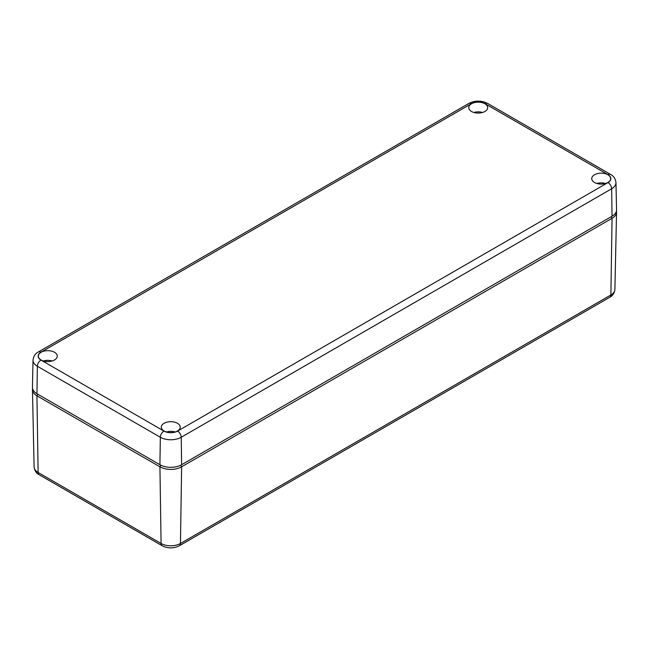 <?xml version="1.0" encoding="UTF-8"?>
<svg xmlns="http://www.w3.org/2000/svg" width="649" height="649" viewBox="0 0 649 649"><rect width="100%" height="100%" fill="white"/><g stroke="black" fill="none" stroke-linecap="round" stroke-linejoin="round"><path stroke-width="0.97" d="M616.445 210.998A15.349 8.859 180 0 1 616.55 212.15A15.349 8.859 180 0 1 612.056 218.307L181.623 466.809A15.349 8.859 180 0 1 159.922 466.809L36.944 395.809A15.349 8.859 180 0 1 32.45 389.651A15.349 8.859 180 0 1 32.555 388.5M612.056 216.214L611.642 188.762A14.765 8.526 180 0 0 615.966 182.629L616.55 209.846A15.349 8.859 180 0 1 612.056 216.214L181.623 464.725A15.349 8.859 180 0 1 159.922 464.725L36.944 393.724A15.349 8.859 180 0 1 32.45 387.348L33.034 360.13A14.765 8.526 180 0 0 37.358 366.263L36.944 393.724M173.437 432.38A9.467 5.46 0 0 0 180.235 427.237A9.467 5.46 0 0 0 168.107 421.891A9.467 5.46 0 0 0 161.317 427.237A9.467 5.46 0 0 0 173.437 432.38M603.87 183.87A9.467 5.46 0 0 0 610.668 178.726A9.467 5.46 0 0 0 598.54 173.388A9.467 5.46 0 0 0 591.742 178.726A9.467 5.46 0 0 0 603.87 183.87M50.46 361.379A9.467 5.46 0 0 0 57.258 356.236A9.467 5.46 0 0 0 45.13 350.89A9.467 5.46 0 0 0 38.332 356.236A9.467 5.46 0 0 0 50.46 361.379M480.893 112.869A9.467 5.46 0 0 0 487.683 107.726A9.467 5.46 0 0 0 475.563 102.38A9.467 5.46 0 0 0 468.765 107.726A9.467 5.46 0 0 0 480.893 112.869M166.469 431.999A8.948 5.168 180 0 1 168.253 431.577A8.948 5.168 180 0 1 175.076 431.999M473.924 112.488A8.948 5.168 180 0 1 475.709 112.066A8.948 5.168 180 0 1 482.531 112.488M596.902 183.497A8.948 5.168 180 0 1 598.686 183.067A8.948 5.168 180 0 1 605.509 183.497M43.491 360.998A8.948 5.168 180 0 1 45.276 360.568A8.948 5.168 180 0 1 52.098 360.998M611.155 216.742L612.056 218.307L610.887 294.971A13.694 7.902 0 0 0 614.895 289.478L616.55 212.15M37.845 394.243L36.944 395.809L38.113 472.48L161.09 543.481L159.922 466.809L160.847 465.211M180.706 465.211L181.623 466.809L180.454 543.481A13.694 7.902 0 0 1 161.09 543.481A5.119 2.953 120 0 0 162.153 545.744L39.175 474.744A5.119 2.953 -60 0 1 38.113 472.48A13.694 7.902 0 0 1 34.105 466.988L32.45 389.651M614.895 289.478C614.352 293.283 612.664 295.871 609.825 297.242L609.825 297.242A5.119 2.953 -120 0 0 610.887 294.971L180.454 543.481A5.119 2.953 -120 0 1 179.4 545.744C173.648 548.592 167.904 548.592 162.153 545.744M159.922 464.725L160.335 437.264A14.765 8.526 180 0 0 181.217 437.264A5.119 2.953 -120 0 0 177.599 431.074L608.032 182.564A5.119 2.953 -120 0 1 611.642 188.762L181.217 437.264L181.623 464.725M163.954 431.074A5.119 2.953 -60 0 0 160.335 437.264L37.358 366.263A5.119 2.953 -60 0 1 40.968 360.073L163.954 431.074A9.646 5.573 0 0 0 177.599 431.074M33.034 360.13C33.521 356.252 35.314 353.518 38.413 351.936A5.119 2.953 60 0 1 40.968 352.196A9.646 5.573 0 0 0 40.968 360.073M38.413 351.936L468.846 103.434A5.119 2.953 60 0 1 471.401 103.686L40.968 352.196M468.846 103.434C475.1 100.352 481.355 100.352 487.61 103.434A5.119 2.953 120 0 0 485.046 103.686A9.646 5.573 0 0 0 471.401 103.686M487.61 103.434L610.587 174.435A5.119 2.953 120 0 0 608.032 174.686L485.046 103.686M608.032 182.564A9.646 5.573 0 0 0 608.032 174.686M39.175 474.744C36.328 473.364 34.64 470.776 34.105 466.988M609.825 297.242L179.4 545.744M615.966 182.629C615.471 178.735 613.678 176.001 610.587 174.435"/></g></svg>

